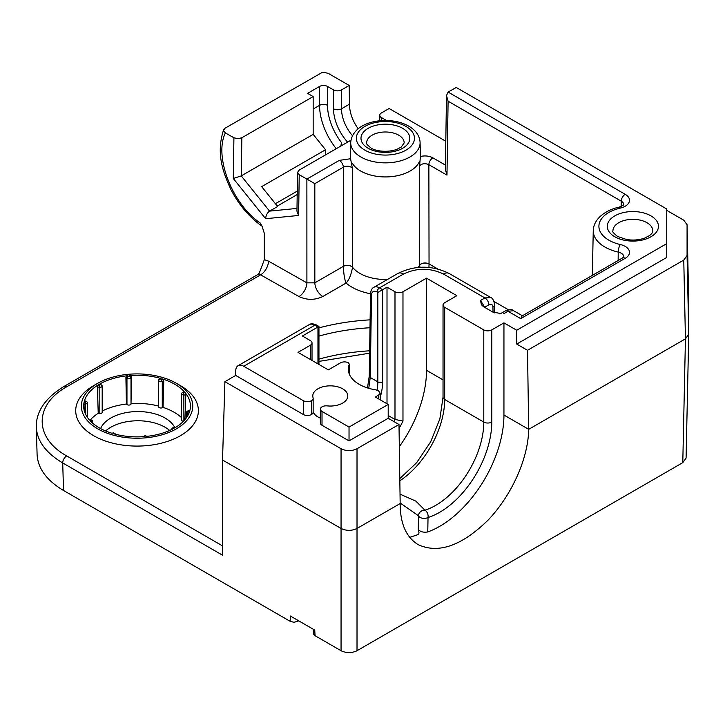 <?xml version="1.0" encoding="UTF-8"?>
<svg xmlns="http://www.w3.org/2000/svg" width="725" height="725" viewBox="0 0 725 725"><rect width="100%" height="100%" fill="white"/><g stroke="black" fill="none" stroke-linecap="round" stroke-linejoin="round"><path stroke-width="1.09" d="M97.667 428.801A55.698 32.154 0 0 0 176.429 428.801A55.698 32.154 0 0 0 176.429 383.326A55.698 32.154 0 0 0 97.667 383.326A55.698 32.154 0 0 0 97.667 428.801M97.667 383.326L93.67 385.627A61.344 35.416 0 0 0 93.67 435.707A61.344 35.416 0 0 0 180.425 435.707A61.344 35.416 0 0 0 180.425 385.627L176.429 383.326M89.021 419.521A53.378 30.822 180 0 1 83.674 406.634A53.378 30.822 180 0 1 84.172 401.831L85.595 401.088L84.49 400.653A53.378 30.822 180 0 1 98.582 384.694L100.458 384.522L100.041 383.851A53.378 30.822 180 0 1 127.682 375.722L128.37 376.311L129.721 375.532A53.378 30.822 180 0 1 160.361 378.332L160.316 379.048L162.201 378.876A53.378 30.822 180 0 1 184.132 391.536L183.38 392.098L183.842 392.624L185.074 392.606A53.378 30.822 180 0 1 190.421 406.634A53.378 30.822 180 0 1 189.923 410.296L188.5 410.567L189.597 411.465A53.378 30.822 180 0 1 175.513 427.424L173.764 427.261L174.054 428.267A53.378 30.822 180 0 1 146.414 436.405L144.864 435.761L144.375 436.586A53.378 30.822 180 0 1 113.734 433.786L113.617 432.834L111.895 433.242A53.378 30.822 180 0 1 89.963 420.582L90.67 419.585L89.021 419.521M500.812 313.517L492.873 312.094L483.493 306.684L481.364 304.645L480.53 300.485L484.916 297.948L443.437 274.005C430.133 267.715 416.83 267.715 403.535 274.005L379.492 287.879L382.619 289.683L382.619 381.867A3.389 1.958 180 0 1 377.825 381.867L377.825 292.456L387.005 287.154L394.989 291.758A5.646 3.263 0 0 0 402.973 291.758L426.517 278.164L426.517 370.339A90.879 52.472 -60 0 1 399.321 446.654M400.037 494.151L415.878 501.147L424.932 510.183A68.014 39.268 120 0 0 483.793 422.077L483.793 329.902A5.646 3.263 0 0 0 491.777 329.902L503.948 322.87L516.726 330.247L666.737 243.636L666.737 208.999L456.252 87.471L448.095 92.066L625.222 194.327A14.582 8.419 180 0 1 620.31 208.102A33.966 19.611 0 0 0 598.904 226.318A33.966 19.611 0 0 0 620.31 244.533A14.582 8.419 180 0 1 625.222 258.308L520.731 318.628L522.072 315.955L622.403 258.028A5.646 3.263 60 0 1 625.222 258.308M483.793 329.902L444.679 307.318L444.679 399.493A68.014 39.268 -60 0 1 399.837 480.793M426.517 278.164L456.85 295.682L444.679 302.706A5.646 3.263 0 0 0 443.029 305.007A5.646 3.263 0 0 0 444.679 307.318M298.8 620.89L294.015 622.295L290.172 621.334L63.537 490.49C46.699 480.467 37.89 468.486 37.093 454.539L36.259 425.285M290.172 621.334L290.335 615.996L314.741 630.088L315.076 635.716L313.553 634.112L313.173 629.182M268.513 261.136L306.902 282.85A11.292 6.452 -60.5 0 1 298.999 296.561L260.61 274.847L257.647 274.648L259.278 273.126L264.353 259.632L268.513 261.136A11.292 6.452 -60.5 0 1 260.61 274.847L66.691 386.806A5.646 3.263 60 0 0 63.863 386.525C45.258 398.043 36.06 411.528 36.268 427.007C37.057 440.945 45.865 452.917 62.703 462.922L222.53 555.196L222.53 460.022L224.895 381.667L235.679 375.441L235.752 370.711A11.292 6.516 -120 0 1 238.09 365.699L309.185 324.655C310.78 323.432 313.227 323.558 316.526 325.045A3.389 1.958 120 0 0 314.831 325.217L243.736 366.261A11.292 6.516 -120 0 0 238.09 365.699M688.75 302.76L687.073 224.723L688.75 302.678L688.75 334.307L685.442 338.838L528.697 429.336C528.262 458.454 511.669 495.474 487.988 520.188C461.725 545.816 438.471 553.982 418.207 544.674C406.163 537.261 400.155 523.541 400.173 503.531L357.017 528.452C351.707 530.981 346.387 530.981 341.058 528.452L222.53 460.022M688.75 334.388L686.086 458.109L682.787 462.641L357.017 650.715C351.697 653.234 346.378 653.234 341.058 650.715L315.076 635.716M105.623 430.976A38.38 22.158 180 0 1 169.668 430.451M341.502 145.671L341.502 142.644L340.804 146.069M347.619 142.136A33.867 19.557 60 0 1 333.518 108.795L333.518 89.9L327.537 86.447L327.537 105.343A42.331 24.442 -120 0 0 341.502 142.644M386.507 120.495L381.413 117.559L381.413 120.622M336.237 148.707A47.977 27.704 60 0 1 319.553 105.343L319.553 86.447A5.646 3.263 180 0 1 327.537 86.447M319.553 86.447L307.581 93.362L313.164 96.588L313.164 134.37L241.244 175.894L233.305 178.495L233.912 137.777L237.891 138.711L241.851 137.759L241.28 175.867M313.164 96.588L241.851 137.759M313.164 134.37L325.543 149.758L325.543 154.887M350.945 140.215L299.18 170.103L297.531 172.378L299.226 174.734L298.609 215.452L296.951 211.192L297.531 172.378M325.543 149.758L261.68 186.633L277.639 206.489L269.618 211.12L296.987 208.419M277.294 206.063L297.196 194.572M275.4 203.707L297.25 191.101M235.679 375.441L303.413 414.546A5.646 3.263 0 0 0 311.397 414.546L311.505 400.653A5.646 3.263 0 0 0 313.155 398.351A5.646 3.263 0 0 0 313.064 397.762A17.5 10.105 0 0 1 312.783 395.95A17.5 10.105 0 0 1 330.274 385.845A17.5 10.105 0 0 1 347.773 395.95A17.5 10.105 0 0 1 327.129 405.882A5.646 3.263 0 0 0 322.127 406.788L322.018 406.852A5.646 3.263 0 0 0 320.368 409.154A5.646 3.263 0 0 0 322.018 411.456L322.018 425.285A5.646 3.263 0 0 1 320.368 422.983L320.368 409.154M311.505 400.653L311.397 414.546M303.413 414.546L303.413 400.717A5.646 3.263 0 0 0 311.397 400.717M303.413 400.717L243.736 366.261M316.526 325.045L318.946 326.44L302.388 336.001L310.373 340.614A5.646 3.263 0 0 1 312.022 342.916L312.022 360.461M310.373 359.509L310.373 345.218A5.646 3.263 0 0 0 312.022 342.916M310.373 345.218L298.002 352.368L328.334 369.877L340.505 362.853A5.646 3.263 0 0 1 348.381 362.79L349.278 364.113L349.468 374.462M349.377 374.263L349.205 364.548A37.084 21.415 0 0 0 348.326 369.451A37.084 21.415 0 0 0 375.894 389.878L378.477 390.766L380.081 393.05L379.646 394.291L375.432 397.073L388.201 404.441L349.033 427.052L322.018 411.456M311.505 414.483A5.646 3.263 0 0 0 313.155 412.181L313.155 398.351M349.033 427.052L349.033 440.882L322.018 425.285M480.53 300.485L484.735 307.237L488.904 304.826A5.646 3.263 -120 0 0 484.916 297.948L490.816 297.549M682.787 462.641L685.442 338.838L683.766 260.085L687.073 255.481L688.75 334.225M683.766 260.085L527.51 350.302L528.697 429.336L503.948 415.044A90.879 52.472 -60 0 1 427.768 531.942C423.536 532.658 420.373 531.833 418.271 529.467L418.515 515.792L400.173 502.987M341.058 650.715L341.058 448.73C346.378 451.249 351.697 451.249 357.017 448.73L357.017 650.715M341.058 448.73L224.895 381.667M687.073 224.804L687.073 255.481M400.173 503.531L398.995 424.497L357.017 448.73M409.734 537.361L418.642 534.407L419.005 532.648L418.271 529.467M377.825 292.456L377.1 292.03A7.903 4.558 -120 0 0 371.508 295.147L370.257 377.489L368.762 388.319M387.005 287.154L387.005 403.752M388.201 415.525L394.989 419.449L402.973 421.08A73.379 42.367 -60 0 1 399.049 428.448M424.932 510.183A5.646 4.876 155.4 0 0 418.515 515.792A5.646 3.19 -179 0 0 420.047 517.405A5.646 3.19 -179 0 0 428.031 517.496A5.646 3.906 -107.3 0 0 424.932 510.183M262.115 226.336L260.275 223.046L262.115 226.336L264.353 233.486L264.353 259.632M333.518 89.9A5.646 3.263 0 0 0 341.502 89.9L349.205 85.459L328.389 73.443L324.22 72.373L321.837 72.636L225.067 128.198L223.499 130.545L225.384 132.956C213.739 156.319 232.335 204.35 260.275 223.046M419.911 267.298L419.693 265.241A5.646 3.108 179.5 0 1 429.046 263.954L428.955 267.425M419.693 265.241L419.693 265.16A5.646 3.145 179.9 0 1 429.046 263.909L437.637 268.912M370.52 293.761A47.379 27.351 180 0 1 346.097 283.058L322.824 296.498A11.292 6.516 60 0 1 314.84 282.832L343.387 266.347A5.646 3.118 -179.6 0 1 352.522 267.317C351.217 274.657 349.069 279.913 346.097 283.058C344.583 279.578 343.677 274.014 343.387 266.347L343.387 266.311A5.646 3.145 179.9 0 1 352.522 267.235L352.522 267.317M387.467 279.46A36.087 20.835 0 0 1 352.522 267.235L352.314 168.028C349.776 165.962 346.777 165.681 343.324 167.203A5.646 3.263 60 0 0 339.327 160.37L306.911 179.084L314.822 183.652L314.84 282.832L306.902 282.85L306.883 179.066L299.226 174.734M418.135 267.443A36.087 20.835 0 0 0 419.693 265.16L419.612 165.826C421.995 163.451 425.086 163.071 428.865 164.666L429.046 263.909M445.803 141.23L389.117 108.505L381.413 112.946A5.646 3.263 0 0 0 379.764 115.248A5.646 3.263 0 0 0 381.413 117.559M420.101 142.571C419.802 136.572 416.721 131.533 410.858 127.464C406.118 124.265 400.399 122.144 393.693 121.102C373.547 118.229 352.105 125.869 350.71 142.571A34.7 20.037 180 0 0 360.869 156.99A34.7 20.037 180 0 0 398.886 161.285A34.7 20.037 180 0 0 420.101 142.571A34.7 20.037 180 0 1 420.101 142.571L420.4 156.482C425.04 155.449 429.191 155.911 432.861 157.833A5.646 3.263 120 0 0 428.865 164.666L446.981 175.124L445.377 169.496L446.491 95.573L448.095 92.066M350.71 142.571L350.42 156.482A34.999 20.209 0 0 0 350.583 158.739L352.314 168.028M241.244 175.894L269.582 211.147C267.226 212.86 265.903 215.379 265.631 218.714L233.305 178.495M233.912 137.777L225.384 132.956M349.205 85.459L349.486 104.182C349.577 112.529 352.477 120.731 358.186 128.787M420.4 156.455L419.612 165.826M623.844 204.74A8.936 5.157 0 0 0 621.234 201.16L448.095 101.201L446.491 95.573M687.073 224.723L683.766 220.201L666.737 210.368M313.155 411.863A17.5 10.105 0 0 0 313.789 413.159A17.5 10.105 0 0 0 320.368 418.098M398.995 424.497L388.201 418.271L349.033 440.882M66.691 386.806C34.021 404.894 34.021 437.837 66.691 455.925L222.53 545.898M666.737 243.636L666.737 257.457L516.726 344.067L527.51 350.302M388.201 418.271L388.201 404.441M516.726 330.247L516.726 344.067M503.948 322.87L503.948 415.044M86.465 401.623A2.257 1.305 180 0 1 86.792 401.777A2.257 1.305 180 0 1 87.453 402.701A2.257 1.305 180 0 1 85.822 403.952L84 404.26L84.2 410.423M84.172 401.831L84 404.26M90.67 419.585L91.867 420.282A2.257 1.305 180 0 1 92.528 421.198A2.257 1.305 180 0 1 92.057 422.004L91.667 422.285M113.617 432.834L114.813 433.523A2.257 1.305 180 0 1 115.447 434.239M143.369 436.658A2.257 1.305 180 0 1 143.659 436.459L144.864 435.761M146.577 436.323A2.257 1.305 180 0 1 146.695 436.368L145.725 435.816M173.637 427.605L172.042 429.318A2.257 1.305 180 0 1 171.907 428.874A2.257 1.305 180 0 1 172.568 427.949L173.764 427.261M188.763 413.703L187.63 413.268A2.257 1.305 180 0 1 186.642 412.181A2.257 1.305 180 0 1 187.295 411.265L188.5 410.567M184.938 419.666L185.799 394.944L185.074 392.606M185.799 394.944L183.896 394.989A2.257 1.305 180 0 1 181.558 393.684A2.257 1.305 180 0 1 182.038 392.877L184.132 391.536M181.558 393.684L181.558 419.956A2.257 1.305 0 0 0 183.498 421.243M158.621 380.48L158.621 406.662A2.257 1.305 0 0 0 158.621 406.707A2.257 1.305 0 0 0 159.89 407.876A2.257 1.305 0 0 0 162.273 407.74L163.052 407.387L163.768 380.788L162.201 378.876M163.768 380.788L162.273 381.468A2.257 1.305 180 0 1 159.89 381.613A2.257 1.305 180 0 1 158.621 380.435A2.257 1.305 180 0 1 158.621 380.389L158.693 379.302L160.361 378.332M127.682 375.722L125.905 377.326L126.413 404.033L126.966 404.505A2.257 1.305 0 0 0 129.186 405.067A2.257 1.305 0 0 0 131.007 404.133L131.533 376.81L129.721 375.532M131.533 376.81L131.007 377.87A2.257 1.305 180 0 1 129.186 378.794A2.257 1.305 180 0 1 126.966 378.233L125.905 377.326M102.189 411.057A52.499 30.305 180 0 1 126.413 404.033M98.582 384.694L97.367 386.86L99.153 387.241A2.257 1.305 180 0 0 102.189 386.008A2.257 1.305 180 0 0 102.053 385.564L100.041 383.851M131.279 403.589A52.499 30.305 180 0 1 158.621 406.082M163.052 407.387A52.499 30.305 180 0 1 181.558 417.645M97.367 386.86L98.228 413.313L99.153 413.504A2.257 1.305 0 0 0 102.189 412.28L102.189 386.008M90.625 419.567A52.499 30.305 180 0 1 98.228 413.313M174.662 427.252A38.38 22.158 0 0 0 136.753 411.564A38.38 22.158 0 0 0 100.603 428.584M614.782 236.758A25.583 14.772 180 0 1 626.255 212.053A25.583 14.772 180 0 1 657.584 230.142A25.583 14.772 180 0 1 614.782 236.758M646.972 222.702A19.938 11.509 0 0 0 625.131 220.237A19.938 11.509 0 0 0 612.933 230.985C612 231.411 613.558 233.242 617.609 236.477L626.636 239.531C633.152 240.528 639.187 240.038 644.724 238.063L649.564 235.553C651.956 233.568 653.035 232.045 652.808 230.985A19.938 11.509 0 0 0 646.972 222.702M520.731 318.628L507.998 311.279L503.612 313.807M368.146 148.262A24.405 14.092 180 0 1 379.093 124.682A24.405 14.092 180 0 1 408.982 141.937A24.405 14.092 180 0 1 368.146 148.262M398.678 135.158A18.759 10.83 0 0 0 378.124 132.838A18.759 10.83 0 0 0 366.651 142.952C365.608 143.024 367.049 144.701 370.973 147.982C373.529 150.093 384.966 153.365 396.629 149.468L401.188 147.112L404.169 142.952A18.759 10.83 0 0 0 398.678 135.158M364.865 150.157A29.054 16.775 0 0 0 413.477 142.635A29.054 16.775 0 0 0 377.888 122.09A29.054 16.775 0 0 0 364.865 150.157M66.691 455.925A5.646 3.263 -60 0 0 62.703 462.922L63.537 490.49M313.164 109.022L319.553 105.343A5.646 3.263 180 0 1 327.537 105.343M317.958 363.887L317.958 327.02L314.831 325.217A11.292 6.516 -120 0 0 309.185 324.655M449.119 273.47A11.292 6.516 120 0 0 449.083 273.443A11.292 6.516 120 0 0 443.437 274.005M403.535 274.005A11.292 6.516 -120 0 0 397.889 273.443A11.292 6.516 -120 0 0 397.853 273.47C414.963 265.114 432.055 265.114 449.11 273.47L490.571 297.395M397.889 273.443L373.846 287.327A11.292 6.516 60 0 1 379.492 287.879A3.389 1.958 -60 0 0 377.1 292.03M500.857 313.49L505.171 310.998A5.646 3.263 60 0 1 507.998 311.279L513.599 310.699L522.39 315.765M493.045 312.194L492.927 307.065A5.646 3.29 -1.3 0 0 494.586 304.681A5.646 3.29 -1.3 0 0 494.586 304.636M492.927 307.065C492.638 304.464 491.296 303.712 488.904 304.826M382.619 381.867A45.72 26.399 -60 0 1 380.163 397.536M377.045 390.141A42.331 24.442 120 0 0 377.825 381.867L370.257 377.489A3.389 1.985 -179.1 0 1 369.261 376.058L370.52 293.716A3.389 1.985 -179.1 0 0 371.508 295.147M393.883 421.551A67.733 39.105 120 0 0 394.989 419.449L394.989 291.758M402.973 291.758L402.973 421.08M443.029 305.007L443.029 397.182A5.646 3.263 180 0 0 444.679 399.493L483.793 422.077A5.646 3.263 0 0 0 491.777 422.077A73.66 42.53 -60 0 1 428.031 517.496L427.768 531.942M491.777 329.902L491.777 422.077M322.824 296.498C314.913 300.241 306.974 300.268 298.999 296.561M493.933 301.419L508.47 309.811M623.844 256.813A8.936 5.157 0 0 0 618.217 252.092A39.612 22.865 180 0 1 593.268 230.559L592.307 275.4M618.153 260.474L618.217 252.092A5.646 1.704 -77.1 0 1 620.31 244.533M621.153 206.552L621.234 201.16A5.646 3.263 -60 0 1 625.222 194.327M448.095 101.201L446.981 175.124M352.604 163.759A34.999 20.209 0 0 0 387.395 176.9A34.999 20.209 0 0 0 419.385 161.575M343.387 266.311L343.324 167.203L314.822 183.652M432.861 157.833L445.449 165.101M339.327 160.37L350.583 158.739M370.004 327.736A152.404 87.988 0 0 0 318.946 336.092M318.946 327.881A158.05 91.25 180 0 1 370.122 319.852M318.946 359.138A152.404 87.988 180 0 1 369.65 350.8M341.502 89.9L341.502 108.795A5.646 3.263 180 0 1 333.518 108.795M349.486 104.182L341.502 108.795A28.221 16.294 -120 0 0 352.459 135.693M298.609 215.452L265.631 218.714M378.495 398.841L378.432 395.333M593.268 230.559C593.757 216.621 609.653 208.945 619.041 207.205A5.646 1.704 77.1 0 1 620.31 208.102M443.029 379.873L426.517 370.339M85.822 414.727L85.351 401.632M92.057 422.648L90.716 420.02M115.057 434.139L113.78 433.079M143.632 436.64L144.719 435.906M187.63 415.905L187.63 413.268L188.582 411.075M183.896 420.826L183.842 392.624M182.038 392.877L183.38 392.098M162.273 407.74L162.273 381.468L161.231 379.311M158.621 380.389L160.316 379.048M131.007 404.133L131.007 377.87L129.376 376.212M126.966 404.505L126.966 378.233L128.37 376.311M102.053 385.564L100.458 384.522M99.153 413.504L99.153 387.241L99.733 384.939M500.866 313.481L499.978 313.735M494.767 312.91L494.586 304.672C493.879 300.404 492.529 297.975 490.526 297.377L490.526 297.377M505.171 310.998C509.757 309.358 512.557 309.258 513.599 310.699M688.75 334.307L686.086 458.109M318.946 326.44L318.946 364.458M373.846 287.327C371.998 288.124 370.892 290.254 370.52 293.716M367.484 387.929L369.261 376.058M443.029 397.182L439.858 418.941L430.659 441.851L416.648 462.695L399.801 478.591M223.635 129.693C216.394 152.087 221.759 169.985 231.039 189.769C239.042 205.112 249.264 217.165 261.725 225.937M379.764 120.767L379.764 115.248M380.208 399.828L380.081 393.004M318.946 361.385L369.614 353.184M623.844 256.949L622.403 258.028M623.844 204.867L619.041 207.205M63.863 386.525L257.647 274.648M85.595 401.088L86.792 401.777M87.453 402.701L87.453 417.464M92.528 421.198L92.528 423.074M145.662 435.761L146.713 436.368M171.907 428.874L171.907 429.399M186.642 412.181L186.642 417.464M158.621 380.435L158.621 406.707"/></g></svg>
